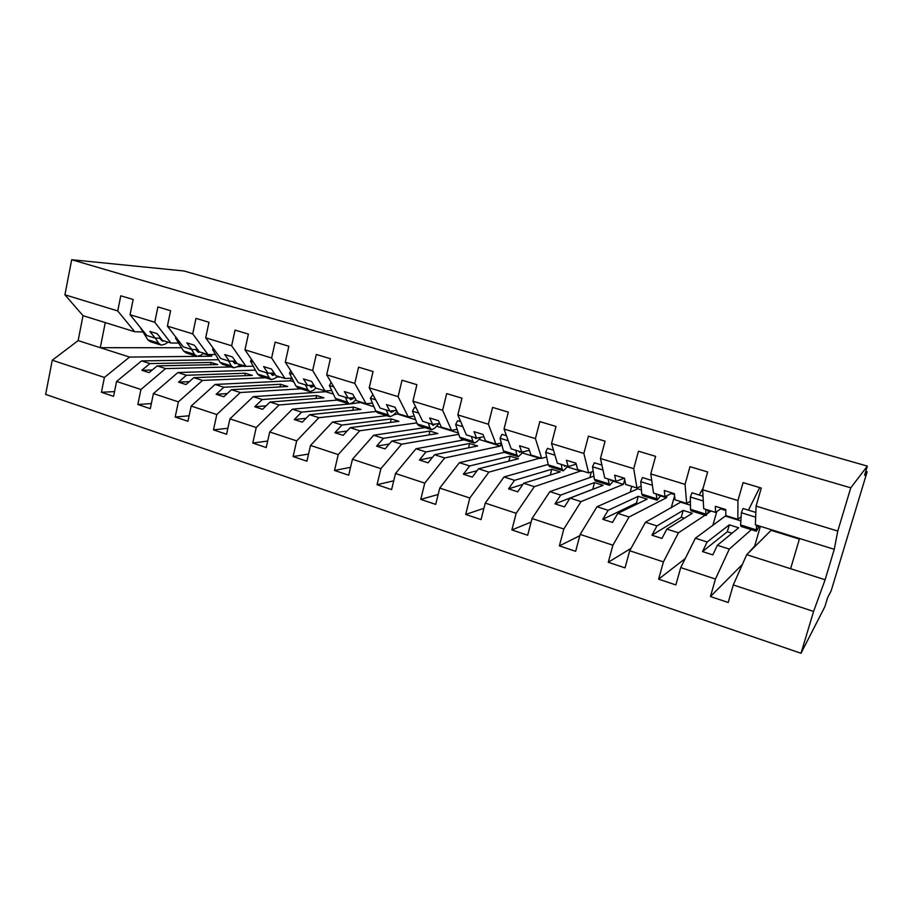 <?xml version="1.0" encoding="UTF-8"?>
<svg xmlns="http://www.w3.org/2000/svg" width="913" height="913" viewBox="0 0 913 913"><rect width="100%" height="100%" fill="white"/><g stroke="black" fill="none" stroke-linecap="round" stroke-linejoin="round"><path stroke-width="1.37" d="M197.299 356.367L129.578 357.074L104.402 377.434L52.258 360.224L45.65 394.405L801.009 653.274L824.895 606.62L827.577 597.764L831.115 590.951L867.156 471.747L864.577 475.274L867.35 466.109L184.049 270.99L71.693 259.726L64.914 294.796L117.743 310.945L120.778 295.789L133.15 299.498L130.068 314.711L154.754 322.255L157.903 306.928L170.583 310.74L167.399 326.124L183.273 346.849L191.867 349.531L186.8 342.843L194.309 345.16L199.308 351.847L207.993 354.541L192.711 333.861L167.399 326.124M760.392 526.345L754.686 545.997L747.861 553.552M751.353 529.677L729.304 549.09L717.367 545.278L712.802 554.887L702.508 551.555L707.153 542.002L695.375 538.225L680.733 567.589L675.848 584.936L658.604 579.15L663.42 561.883L678.45 532.815L666.867 529.106L661.925 538.43L651.916 535.201L656.938 525.922L645.491 522.259L629.708 550.756L625.017 567.886L608.263 562.271L612.908 545.209L629.046 516.998L617.781 513.391L612.486 522.441L602.763 519.303L608.138 510.299L597.011 506.738L580.166 534.413L575.647 551.326L559.384 545.871L563.835 529.026L581.022 501.614L570.066 498.11L564.439 506.909L554.99 503.862L560.685 495.108L549.866 491.639L532.028 518.527L527.68 535.246L511.873 529.939L516.165 513.3L534.322 486.663L523.674 483.251L517.728 491.81L508.541 488.843L514.544 480.329L504.022 476.963L485.248 503.097L481.06 519.6L465.687 514.453L469.818 498.007L488.889 472.124L478.526 468.803L472.295 477.122L463.359 474.224L469.647 465.961L459.399 462.674L439.746 488.078L435.718 504.398L420.767 499.388L424.75 483.137L444.677 457.961L434.599 454.731L428.083 462.823L419.387 460.015L425.949 451.969L415.974 448.774L395.5 473.482L391.609 489.608L377.058 484.723L380.904 468.666L401.64 444.186L391.825 441.036L385.046 448.911L376.578 446.172L383.403 438.343L373.691 435.227L352.441 459.273L348.698 475.205L334.523 470.457L338.232 454.583L359.733 430.765L350.158 427.695L343.151 435.364L334.9 432.694L341.953 425.07L332.492 422.046L310.523 445.441L306.905 461.202L293.119 456.568L296.679 440.876L318.899 417.686L309.575 414.707L302.329 422.16L294.294 419.569L301.575 412.14L292.354 409.195L269.7 431.975L266.219 447.553L252.787 443.045L256.222 427.524L279.104 404.95L270.02 402.04L262.556 409.309L254.727 406.776L262.225 399.54L253.232 396.664L229.928 418.85L226.572 434.257L213.482 429.863L216.803 414.525L240.313 392.522L231.446 389.691L223.788 396.767L216.153 394.302L223.856 387.26L215.091 384.453L191.182 406.068L187.941 421.292L175.182 417.013L178.389 401.846L202.481 380.413L193.841 377.651L185.99 384.544L178.549 382.136L186.423 375.277L177.875 372.538L153.407 393.606L150.291 408.67L137.84 404.493L140.933 389.486L165.584 368.601L157.15 365.896L149.127 372.63L141.857 370.279L149.915 363.591L141.572 360.909L116.579 381.451L113.566 396.345L101.434 392.282L104.402 377.434M742.406 564.382L710.44 596.543L715.45 579.047L729.304 549.09M771.622 529.837L746.72 554.67L733.287 584.936L728.209 602.5L710.44 596.543M716.773 511.588L712.779 525.603M710.816 510.926L707.803 513.391M705.076 515.194L678.45 532.815M685.229 558.573L658.604 579.15M725.915 515.628L695.375 538.225M674.593 495.736L671.203 507.913M667.061 495.656L666.479 497.756L629.046 516.998M631.077 548.291L608.263 562.271M681.36 501.762L645.491 522.259M631.75 486.332L630.164 492.164M624.72 479.519L623.408 484.358L581.022 501.614M579.812 535.726L559.384 545.871M638.13 487.451L637.753 488.82L597.011 506.738M591.327 472.032L589.844 477.59M581.535 470.72L534.322 486.663M531.104 522.099L511.873 529.939M593.918 476.152L549.866 491.639M540.519 457.961L488.889 472.124M483.924 508.29L465.687 514.453M548.188 464.432L504.022 476.963M501.123 443.045L500.358 446.069L444.677 457.961M438.172 494.481L420.767 499.388M504.296 452.369L459.399 462.674M458.805 434.326L401.64 444.186M393.731 480.809L377.058 484.723M464.124 439.849L415.974 448.774M416.807 422.902L359.733 430.765M350.546 467.319L334.523 470.457M424.979 427.604L373.691 435.227M375.985 411.489L318.899 417.686M308.548 454.058L293.119 456.568M398.388 413.76L393.594 414.844M386.758 415.655L332.492 422.046M337.045 400.122L279.104 404.95M267.669 441.047L252.787 443.045M361.674 402.336L350.923 403.843M349.405 403.98L292.354 409.195M300.902 388.801L240.313 392.522M227.873 428.288L213.482 429.863M325.861 390.89L325.667 391.7L253.232 396.664M279.093 376.658L276.308 377.286M265.546 377.742L202.481 380.413M189.117 415.792L175.182 417.013M291.167 378.222L290.585 380.789L215.091 384.453M245.049 366.067L237.3 366.775M230.989 366.935L165.584 368.601M151.341 403.569L137.84 404.493M255.412 370.142L177.875 372.538M801.009 653.274L813.597 611.436L825.101 579.766L834.265 549.318L755.382 524.781L756.078 506.087L761.294 488.067L743.091 482.6L737.944 500.541L702.645 489.745L703.706 508.712L715.564 512.398L715.347 506.316L725.744 509.534L725.846 515.605L737.852 519.337L737.944 500.541M737.852 519.337L741.139 516.769M702.645 489.745L707.655 471.964L689.988 466.669L685.047 484.369L650.786 473.893L653.514 493.1L665.029 496.683L664.276 490.521L674.376 493.648L675.015 499.799L686.679 503.417L685.047 484.369M686.679 503.417L690.399 501.294M650.786 473.893L655.602 456.34L638.461 451.193L633.713 468.677L600.446 458.509L604.737 477.933L615.933 481.413L614.666 475.182L624.469 478.218L625.633 484.438L636.966 487.964L633.713 468.677M636.966 487.964L641.109 486.15M600.446 458.509L605.079 441.173L588.429 436.174L583.852 453.43L551.543 443.558L557.318 463.188L568.194 466.566L566.448 460.266L575.977 463.211L577.644 469.51L588.657 472.934L583.852 453.43M588.657 472.934L593.21 471.393M551.543 443.558L555.994 426.439L539.823 421.589L535.429 438.628L504.033 429.03L511.189 448.842L521.779 452.14L519.577 445.772L528.844 448.637L530.967 454.994L541.671 458.326L535.429 438.628M541.671 458.326L546.636 457.014M504.033 429.03L508.313 412.128L492.598 407.403L488.364 424.237L457.835 414.913L466.326 434.885L476.62 438.092L473.984 431.666L483 434.451L485.556 440.865L495.976 444.106L488.364 424.237M495.976 444.106L501.317 442.999M457.835 414.913L461.967 398.205L446.685 393.617L442.611 410.257L412.916 401.184L422.651 421.304L432.671 424.419L429.635 417.949L438.411 420.665L441.367 427.124L451.513 430.285L442.611 410.257M451.513 430.285L457.219 429.361M412.916 401.184L416.899 384.681L402.028 380.219L398.102 396.653L369.217 387.82L380.128 408.077L389.885 411.112L386.461 404.596L394.998 407.232L398.353 413.749L408.237 416.819L398.102 396.653M408.237 416.819L414.274 416.066M369.217 387.82L373.052 371.523L358.581 367.174L354.803 383.414L326.694 374.821L338.7 395.192L348.218 398.159L344.429 391.597L352.749 394.165L356.469 400.716L366.09 403.717L354.803 383.414M366.09 403.717L372.447 403.112M326.694 374.821L330.38 358.706L316.309 354.484L312.657 370.53L285.29 362.164L298.346 382.65L307.624 385.526L303.481 378.929L311.584 381.44L315.658 388.025L325.028 390.947L312.657 370.53M325.028 390.947L331.704 390.49M285.29 362.164L288.85 346.244L275.133 342.124L271.618 357.987L244.969 349.839L259.018 370.416L268.057 373.223L263.595 366.592L271.492 369.035L275.886 375.654L285.016 378.496L271.618 357.987M285.016 378.496L291.977 378.187M244.969 349.839L248.393 334.101L235.04 330.084L231.651 345.765L205.687 337.821L220.672 358.489L229.483 361.228L224.712 354.564L232.404 356.949L237.118 363.602L246.019 366.375L231.651 345.765M246.019 366.375L253.255 366.193M205.687 337.821L208.986 322.266L195.975 318.363L192.711 333.861M207.993 354.541L215.491 354.484M178.64 343.06L170.914 343.014L154.754 322.255M211.999 354.506L211.633 356.218L198.372 356.355M114.524 391.609L101.434 392.282M218.549 359.733L141.572 360.909M142.679 331.921L134.725 331.75L117.743 310.945M867.156 471.747L865.764 471.348M715.45 579.047L680.733 567.589M663.42 561.883L629.708 550.756M612.908 545.209L580.166 534.413M563.835 529.026L532.028 518.527M516.165 513.3L485.248 503.097M469.818 498.007L439.746 488.078M424.75 483.137L395.5 473.482M380.904 468.666L352.441 459.273M338.232 454.583L310.523 445.441M296.679 440.876L269.7 431.975M256.222 427.524L229.928 418.85M216.803 414.525L191.182 406.068M178.389 401.846L153.407 393.606M140.933 389.486L116.579 381.451M813.597 611.436L733.287 584.936M834.265 549.318L837.769 531.058L756.078 506.087M837.769 531.058L850.768 487.839L71.693 259.726M721.647 508.267L715.564 512.398M717.367 545.278L738.674 527.782L729.304 524.849L707.153 542.002M725.744 516.21L740.877 520.912M672.288 493.009L665.029 496.683M666.867 529.106L692.316 513.266L683.186 510.401L656.938 525.922M681.201 502.344L690.445 505.22M709.104 511.029L710.656 511.508M624.298 478.161L615.933 481.413M617.781 513.391L647.157 499.114L638.267 496.33L608.138 510.299M637.753 488.82L641.428 489.961M660.533 495.907L666.479 497.756M576.229 464.135L568.194 466.566M570.066 498.11L603.139 485.317L594.477 482.612L560.685 495.108M613.296 481.208L623.408 484.358M529.403 450.314L521.779 452.14M523.674 483.251L560.24 471.884L551.794 469.236L514.544 480.329M567.327 466.908L581.387 471.279M483.913 436.734L476.62 438.092M478.526 468.803L518.413 458.771L510.162 456.192L469.647 465.961M522.567 452.974L540.382 458.52M439.667 423.404L432.671 424.419M434.599 454.731L477.602 445.989L469.556 443.467L425.949 451.969M478.994 439.415L500.358 446.069M396.619 410.371L389.885 411.112M391.825 441.036L437.784 433.515L429.932 431.05L383.403 438.343M436.54 426.211L458.383 433.002M354.712 397.623L348.218 398.159M350.158 427.695L398.924 421.338L391.255 418.93L341.953 425.07M398.262 414.297L415.62 419.695M313.889 385.172L307.624 385.526M309.575 414.707L360.977 409.446L353.491 407.095L301.575 412.14M361.548 402.873L373.965 406.73M274.128 373.006L268.057 373.223M270.02 402.04L323.921 397.828L316.617 395.546L262.225 399.54M325.667 391.7L333.371 394.096M235.36 361.126L229.483 361.228M231.446 389.691L287.721 386.496L280.576 384.259L223.856 387.26M290.585 380.789L293.792 381.782M197.573 349.519L191.867 349.531M193.841 377.651L252.353 375.414L245.369 373.223L186.423 375.277M277.164 376.613L278.979 377.172M170.914 343.014L162.434 340.378L157.15 333.667L149.835 331.408L155.164 338.118L146.776 335.505L130.068 314.711M160.711 338.187L155.164 338.118M157.15 365.896L217.785 364.572L210.96 362.438L149.915 363.591M239.742 364.96L244.935 366.581M129.578 357.074L78.13 340.606L83.026 315.681L64.914 294.796M52.258 360.224L78.13 340.606M134.725 331.75L83.026 315.681M203.211 353.593L211.633 356.218M181.55 347.762L100.282 347.693L105.28 322.597M850.768 487.839L867.35 466.109M799.548 538.522L790.601 568.719L746.72 554.67M825.101 579.766L790.601 568.719M671.192 493.556L674.467 494.572M720.722 508.895L725.755 510.458M771.451 530.43L799.366 539.115M210.96 362.438L210.469 364.732M152.254 370.005L141.857 370.279M245.369 373.223L244.832 375.7M189.253 381.68L178.549 382.136M280.576 384.259L279.983 386.929M227.2 393.617L216.153 394.302M316.617 395.546L315.944 398.456M266.128 405.829L254.727 406.776M353.491 407.095L352.749 410.291M306.083 418.302L294.294 419.569M391.255 418.93L390.422 422.445M347.1 431.039L334.9 432.694M429.932 431.05L428.984 434.953M389.235 444.038L376.578 446.172M469.556 443.467L468.46 447.849M432.545 457.276L419.387 460.015M510.162 456.192L508.895 461.168M477.077 470.731L463.359 474.224M551.794 469.236L550.288 474.977M522.921 484.335L508.541 488.843M594.477 482.612L592.799 489.322M592.697 489.288L554.99 503.862M638.267 496.33L636.418 503.086L637.97 503.577M636.418 503.086L602.763 519.303M683.186 510.401L681.281 517.237L684.362 518.207M681.281 517.237L651.916 535.201M729.304 524.849L727.319 531.754L732.021 533.238M727.319 531.754L702.508 551.555M168.095 342.135L165.025 344.178L161.236 345.125L158.588 343.162L155.347 338.118M160.585 344.92L150.508 341.77L147.826 339.796L139.951 327.014M159.627 338.175L162.377 341.12L164.1 340.891M203.747 353.217L200.746 355.328L197.071 356.332L194.537 354.392L191.513 349.417M196.443 356.127L186.081 352.897L183.513 350.946L175.501 337.993L176.78 338.381M175.501 337.993L175.947 337.296M195.713 349.519L198.235 352.281L199.89 352.03M240.256 364.572L237.346 366.741L233.785 367.813L231.377 365.896L228.535 360.932M233.18 367.619L222.532 364.287L220.079 362.37L212.546 349.428L214.544 350.044M212.546 349.428L213.265 348.275M232.689 361.171L234.961 363.716L236.878 363.26M277.666 376.213L274.836 378.439L271.401 379.58L269.13 377.685L266.482 372.732M270.83 379.397L259.874 375.962L257.546 374.068L250.516 361.16L253.278 362.016M250.516 361.16L251.543 359.46M270.59 373.132L272.61 375.426L275.087 374.456M316.012 388.139L313.262 390.433L309.975 391.631L307.829 389.771L305.399 384.841M309.427 391.46L298.14 387.934L295.96 386.062L289.455 373.177L293.016 374.284M289.455 373.177L290.825 370.838M309.439 385.423L311.196 387.443L314.289 385.822M355.944 399.803L352.669 402.724L349.519 404.003L347.511 402.165L345.308 397.246M348.994 403.843L337.388 400.214L335.345 398.365L329.399 385.514L333.804 386.884M329.399 385.514L331.157 382.399M349.268 398.068L350.752 399.757L354.176 397.669M397.166 411.432L393.081 415.335L390.079 416.682L388.23 414.89L386.245 409.983M389.589 416.533L377.64 412.802L375.745 410.987L370.381 398.182L375.677 399.814M370.381 398.182L372.915 394.678M390.113 411.09L391.335 412.379L394.154 410.645M439.199 423.472L434.531 428.277L431.689 429.703L430.012 427.935L428.265 423.05M431.244 429.567L418.93 425.709L417.195 423.929L412.459 411.17L418.679 413.098M412.459 411.17L414.422 407.449L416.214 407.997M431.895 424.18L432.979 425.344L435.124 424.066M480.911 437.293L477.077 441.55L474.406 443.056L472.888 441.333L471.416 436.471M473.995 442.931L461.305 438.959L459.73 437.224L455.667 424.522L462.857 426.736M455.667 424.522L457.584 420.722L460.711 421.68M474.749 437.51L475.707 438.651L477.088 438M523.64 451.695L518.264 456.774L516.929 455.085L515.719 450.246M517.888 456.66L504.809 452.563L503.417 450.862L500.05 438.229L508.279 440.762M500.05 438.229L501.922 434.348L506.453 435.752M518.744 451.193L519.588 452.312L520.684 451.798M567.692 466.417L563.31 470.868L562.168 469.214L561.244 464.409M562.979 470.766L549.489 466.543L548.279 464.877L545.654 452.312L554.967 455.188M545.654 452.312L547.48 448.363L553.506 450.212M563.937 465.242L564.668 466.338L565.672 465.778M613.639 480.706L609.587 485.339L608.035 478.96M609.302 485.248L595.39 480.9L594.386 479.279L592.537 466.794L602.991 470.024M592.537 466.794L594.306 462.765L601.895 465.094M610.375 479.69L610.968 480.752L611.881 480.158M660.852 495.394L657.166 500.221L656.15 493.922M656.926 500.141L642.569 495.645L641.771 494.081L640.743 481.676L652.407 485.282M640.743 481.676L642.467 477.567L651.711 480.409M658.113 494.538L658.57 495.565L659.38 494.926M709.39 510.481L706.08 515.514L705.623 509.317M705.886 515.457L691.061 510.824L690.49 509.306L690.342 497.003L703.272 500.997M690.342 497.003L692.008 492.803L703.01 496.193M707.198 509.808L707.518 510.801L708.214 510.116M699.187 495.017L703.101 488.147M759.308 526.014L756.398 531.252L756.546 525.146M756.261 531.206L740.957 526.424L740.614 524.952L741.39 512.764L755.667 517.169M741.39 512.764L742.988 508.484L755.838 512.433M757.699 525.511L757.858 526.47L758.441 525.74M748.432 510.15L759.707 487.588M147.826 339.796L158.588 343.162M160.243 339.145L161.863 339.647M183.513 350.946L194.537 354.392M196.192 350.318L198.772 351.117M220.079 362.37L231.377 365.896M233.032 361.765L236.604 362.872M257.546 374.068L269.13 377.685M270.784 373.497L274.733 374.729M295.96 386.062L307.829 389.771M309.484 385.526L313.239 386.69M335.345 398.365L347.511 402.165M349.713 398.034L352.715 398.97M375.745 410.987L388.23 414.89M391.3 410.964L393.195 411.546M417.195 423.929L430.012 427.935M433.995 424.225L434.736 424.465M459.73 437.224L472.888 441.333M503.417 450.862L516.929 455.085M548.279 464.877L562.168 469.214M594.386 479.279L608.651 483.742M641.771 494.081L656.436 498.669M690.49 509.306L705.578 514.019M740.614 524.952L756.147 529.802"/></g></svg>
